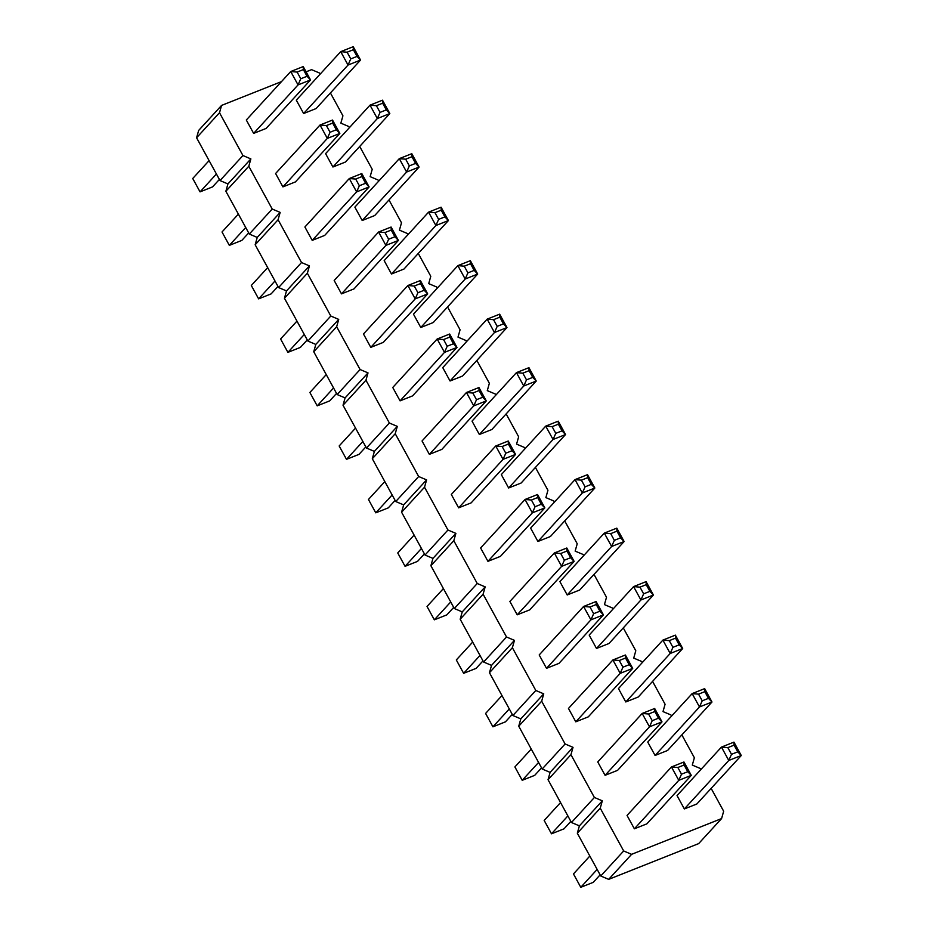 <?xml version="1.0" encoding="UTF-8"?>
<svg xmlns="http://www.w3.org/2000/svg" width="934" height="934" viewBox="0 0 934 934"><rect width="100%" height="100%" fill="white"/><g stroke="black" fill="none" stroke-linecap="round" stroke-linejoin="round"><path stroke-width="1.4" d="M219.513 112.745L196.584 137.777L198.662 130.433L221.58 105.414L219.513 112.745L242.945 155.546L250.872 158.908L248.794 166.24L272.226 209.041L280.153 212.403L278.087 219.735L301.519 262.536L309.446 265.898L307.368 273.23L330.799 316.031L338.727 319.393L336.66 326.725L360.092 369.525L368.019 372.888L365.953 380.22L389.373 423.02L397.3 426.383L395.234 433.715L418.666 476.515L426.593 479.878L424.526 487.209L447.946 530.01L455.885 533.372L453.807 540.704L477.239 583.505L485.166 586.867L483.1 594.199L506.532 636.988L514.459 640.362L512.381 647.694L535.812 690.483L543.74 693.845L541.673 701.189L565.105 743.978L573.032 747.34L570.954 754.684L594.386 797.473L602.313 800.835L600.247 808.179L623.679 850.967L631.606 854.33L721.585 818.581L723.663 811.237L711.148 788.378M320.117 74.16L319.498 73.015L311.571 69.653L306.107 71.825M281.496 81.608L221.58 105.414M196.584 137.777L220.015 180.566L242.945 155.546M220.015 180.566L227.943 183.928L225.876 191.272L249.308 234.06L257.235 237.423L255.157 244.766L278.589 287.555L286.516 290.918L284.45 298.261L307.881 341.05L315.809 344.413L313.742 351.744L337.162 394.545L345.09 397.907L343.023 405.239L366.455 448.04L374.382 451.402L372.316 458.734L395.736 501.535L403.663 504.897L401.597 512.229L425.028 555.029L432.956 558.392L430.889 565.724L454.321 608.524L462.248 611.887L460.17 619.219L483.602 662.019L491.529 665.382L489.463 672.714L512.894 715.514L520.822 718.876L518.744 726.208L542.175 769.009L550.103 772.371L548.036 779.703L571.468 822.504L579.395 825.866L577.317 833.198L600.749 875.987L608.676 879.361L698.667 843.6L721.585 818.581M700.85 769.581L700.231 768.449L692.304 765.086L694.371 757.743L681.855 734.895M671.558 716.086L670.939 714.954L663.012 711.591L665.078 704.248L652.574 681.4M642.277 662.591L641.658 661.459L633.731 658.096L635.797 650.753L623.282 627.905M612.984 609.096L612.365 607.964L604.438 604.602L606.505 597.258L594.001 574.41M583.703 555.602L583.085 554.469L575.146 551.107L577.224 543.775L564.708 520.915M554.411 502.107L553.792 500.974L545.865 497.612L547.931 490.28L535.416 467.42M525.13 448.612L524.499 447.479L516.572 444.117L518.65 436.785L506.135 413.925M495.837 395.117L495.218 393.985L487.291 390.622L489.358 383.29L476.842 360.431M466.556 341.622L465.926 340.49L457.999 337.127L460.077 329.795L447.561 306.936M437.264 288.127L436.645 286.995L428.718 283.632L430.784 276.301L418.269 253.441M407.983 234.632L407.352 233.5L399.425 230.138L401.503 222.806L388.988 199.946M378.69 181.149L378.072 180.005L370.144 176.643L372.211 169.311L359.695 146.451M349.398 127.654L348.779 126.51L340.852 123.148L342.93 115.816L330.414 92.956M458.641 507.839L503.064 459.365L515.556 454.403L471.145 502.877L458.641 507.839L451.32 494.471L495.744 445.985L508.236 441.023L508.376 444.047L512.03 450.737L515.556 454.403L508.236 441.023M487.933 561.334L532.345 512.859L544.849 507.898L500.426 556.372L487.933 561.334L480.613 547.966L525.025 499.48L537.529 494.518L537.657 497.542L541.323 504.232L544.849 507.898L537.529 494.518M546.507 668.324L590.918 619.849L603.422 614.876L558.999 663.362L546.507 668.324L539.187 654.956L583.598 606.47L596.102 601.508L596.231 604.531L599.897 611.21L603.422 614.876L596.102 601.508M517.214 614.829L561.638 566.354L574.13 561.381L529.718 609.867L517.214 614.829L509.894 601.461L554.317 552.975L566.81 548.013L566.95 551.037L570.616 557.715L574.13 561.381L566.81 548.013M634.373 828.808L678.784 780.334L691.277 775.36L646.865 823.846L634.373 828.808L627.041 815.44L671.464 766.954L683.957 761.992L684.097 765.004L687.763 771.694L691.277 775.36L683.957 761.992M605.08 775.313L649.492 726.839L661.996 721.865L617.584 770.352L605.08 775.313L597.76 761.946L642.172 713.459L654.676 708.497L654.816 711.521L658.47 718.199L661.996 721.865L654.676 708.497M575.799 721.819L620.211 673.344L632.703 668.37L588.292 716.857L575.799 721.819L568.467 708.451L612.891 659.964L625.383 655.003L625.523 658.026L629.189 664.704L632.703 668.37L625.383 655.003M508.633 487.98L553.056 439.494L555.777 433.353L562.023 430.866L565.549 434.532L521.137 483.018L508.633 487.98L501.313 474.612L545.725 426.126L558.228 421.164L558.369 424.176L552.122 426.663L545.725 426.126L553.056 439.494L565.549 434.532L558.228 421.164M537.926 541.475L582.337 492.989L594.841 488.027L550.418 536.513L537.926 541.475L530.605 528.095L575.017 479.621L587.509 474.659L587.649 477.671L591.315 484.361L594.841 488.027L587.509 474.659M567.207 594.97L611.63 546.483L614.35 540.342L620.596 537.856L624.122 541.522L579.71 590.008L567.207 594.97L559.886 581.59L604.298 533.116L616.802 528.142L616.942 531.166L610.696 533.653L604.298 533.116L611.63 546.483L624.122 541.522L616.802 528.142M655.073 755.454L699.484 706.968L702.216 700.815L708.462 698.34L711.988 702.006L667.565 750.481L655.073 755.454L647.752 742.075L692.164 693.6L704.668 688.627L704.796 691.65L698.55 694.137L692.164 693.6L699.484 706.968L711.988 702.006L704.668 688.627M625.78 701.959L670.203 653.473L682.696 648.511L638.284 696.986L625.78 701.959L618.46 688.58L662.883 640.105L675.375 635.132L675.515 638.155L679.17 644.845L682.696 648.511L675.375 635.132M596.499 648.465L640.911 599.978L653.415 595.016L608.991 643.491L596.499 648.465L589.179 635.085L633.591 586.61L646.094 581.637L646.223 584.661L649.889 591.35L653.415 595.016L646.094 581.637M684.353 808.949L728.777 760.463L741.269 755.501L696.857 803.976L684.353 808.949L677.033 795.57L721.457 747.095L733.949 742.121L734.089 745.145L737.755 751.835L741.269 755.501L733.949 742.121M303.62 113.516L348.043 65.041L350.764 58.889L357.022 56.414L360.536 60.068L316.124 108.554L303.62 113.516L296.3 100.148L340.723 51.662L353.215 46.7L353.356 49.724L347.109 52.199L340.723 51.662L348.043 65.041L360.536 60.068L353.215 46.7M332.913 167.011L377.324 118.536L389.828 113.563L345.405 162.049L332.913 167.011L325.592 153.643L370.004 105.157L382.508 100.195L382.648 103.219L386.302 109.897L389.828 113.563L382.508 100.195M282.92 186.882L327.332 138.395L339.836 133.434L295.424 181.908L282.92 186.882L275.6 173.502L320.012 125.028L332.516 120.054L332.656 123.078L336.31 129.768L339.836 133.434L332.516 120.054M253.639 133.387L298.051 84.901L310.543 79.939L266.132 128.425L253.639 133.387L246.307 120.007L290.731 71.533L303.223 66.571L303.363 69.583L307.029 76.273L310.543 79.939L303.223 66.571M341.494 293.871L385.905 245.385L398.409 240.423L353.998 288.898L341.494 293.871L334.174 280.492L378.585 232.017L391.089 227.044L391.229 230.068L394.884 236.757L398.409 240.423L391.089 227.044M312.213 240.377L356.625 191.89L369.117 186.928L324.705 235.403L312.213 240.377L304.893 226.997L349.304 178.522L361.797 173.549L361.937 176.573L365.603 183.262L369.117 186.928L361.797 173.549M362.205 220.506L406.617 172.031L419.109 167.058L374.697 215.544L362.205 220.506L354.873 207.138L399.297 158.652L411.789 153.69L411.929 156.714L415.595 163.392L419.109 167.058L411.789 153.69M391.486 274.001L435.898 225.526L448.402 220.552L403.99 269.039L391.486 274.001L384.166 260.633L428.578 212.146L441.082 207.185L441.222 210.208L444.876 216.886L448.402 220.552L441.082 207.185M479.352 434.485L523.764 385.999L536.256 381.037L491.844 429.523L479.352 434.485L472.032 421.117L516.444 372.631L528.936 367.669L529.076 370.681L532.742 377.371L536.256 381.037L528.936 367.669M429.36 454.356L473.772 405.87L486.275 400.908L441.852 449.382L429.36 454.356L422.04 440.976L466.451 392.502L478.944 387.528L479.084 390.552L482.75 397.242L486.275 400.908L478.944 387.528M450.06 380.99L494.471 332.516L497.203 326.363L503.449 323.876L506.975 327.542L462.563 376.028L450.06 380.99L442.739 367.622L487.151 319.136L499.655 314.174L499.795 317.186L493.537 319.673L487.151 319.136L494.471 332.516L506.975 327.542L499.655 314.174M400.067 400.861L444.491 352.375L456.983 347.413L412.571 395.888L400.067 400.861L392.747 387.482L437.159 339.007L449.663 334.033L449.803 337.057L453.457 343.747L456.983 347.413L449.663 334.033M420.779 327.495L465.19 279.021L477.683 274.047L433.271 322.534L420.779 327.495L413.458 314.128L457.87 265.641L470.362 260.679L470.502 263.703L474.168 270.381L477.683 274.047L470.362 260.679M370.786 347.366L415.198 298.88L417.93 292.727L424.176 290.252L427.702 293.918L383.279 342.393L370.786 347.366L363.466 333.987L407.878 285.512L420.37 280.539L420.51 283.562L414.264 286.049L407.878 285.512L415.198 298.88L427.702 293.918L420.37 280.539M227.943 183.928L250.872 158.908M225.876 191.272L248.794 166.24M249.308 234.06L272.226 209.041M257.235 237.423L280.153 212.403M255.157 244.766L278.087 219.735M278.589 287.555L301.519 262.536M286.516 290.918L309.446 265.898M284.45 298.261L307.368 273.23M307.881 341.05L330.799 316.031M315.809 344.413L338.727 319.393M313.742 351.744L336.66 326.725M337.162 394.545L360.092 369.525M345.09 397.907L368.019 372.888M343.023 405.239L365.953 380.22M366.455 448.04L389.373 423.02M374.382 451.402L397.3 426.383M372.316 458.734L395.234 433.715M395.736 501.535L418.666 476.515M403.663 504.897L426.593 479.878M401.597 512.229L424.526 487.209M425.028 555.029L447.946 530.01M432.956 558.392L455.885 533.372M430.889 565.724L453.807 540.704M454.321 608.524L477.239 583.505M462.248 611.887L485.166 586.867M460.17 619.219L483.1 594.199M483.602 662.019L506.532 636.988M491.529 665.382L514.459 640.362M489.463 672.714L512.381 647.694M512.894 715.514L535.812 690.483M520.822 718.876L543.74 693.845M518.744 726.208L541.673 701.189M542.175 769.009L565.105 743.978M550.103 772.371L573.032 747.34M548.036 779.703L570.954 754.684M571.468 822.504L594.386 797.473M579.395 825.866L602.313 800.835M577.317 833.198L600.247 808.179M600.749 875.987L623.679 850.967M608.676 879.361L631.606 854.33M421.432 548.468L405.064 566.331L417.556 561.369L424.41 553.897M405.064 566.331L397.744 552.963L414.112 535.089M450.725 601.951L434.345 619.826L446.849 614.864L453.691 607.392M434.345 619.826L427.025 606.458L443.405 588.583M509.299 708.941L492.918 726.815L505.422 721.854L512.264 714.37M492.918 726.815L485.598 713.448L501.978 695.573M480.006 655.446L463.638 673.321L476.13 668.359L482.983 660.887M463.638 673.321L456.317 659.953L472.686 642.078M597.153 869.426L580.785 887.3L593.277 882.338L600.13 874.854M580.785 887.3L573.464 873.932L589.833 856.058M567.872 815.931L551.492 833.805L563.996 828.843L570.837 821.36M551.492 833.805L544.172 820.437L560.552 802.563M538.579 762.436L522.211 780.31L534.703 775.348L541.557 767.865M522.211 780.31L514.891 766.942L531.259 749.068M245.712 227.499L229.332 245.373L241.836 240.4L248.689 232.928M229.332 245.373L222.012 231.994L238.392 214.12M216.419 174.004L200.051 191.879L212.543 186.905L219.397 179.433M200.051 191.879L192.731 178.499L209.099 160.625M304.286 334.489L287.905 352.363L300.409 347.39L307.263 339.918M287.905 352.363L280.585 338.984L296.965 321.109M274.993 280.994L258.625 298.868L271.117 293.895L277.97 286.423M258.625 298.868L251.304 285.489L267.673 267.614M392.152 494.973L375.772 512.836L388.275 507.874L395.117 500.402M375.772 512.836L368.451 499.468L384.82 481.594M362.859 441.478L346.491 459.341L358.983 454.379L365.836 446.907M346.491 459.341L339.159 445.973L355.539 428.099M333.566 387.984L317.198 405.858L309.878 392.478L326.246 374.604M317.198 405.858L329.702 400.884L336.544 393.412M502.13 446.534L505.784 453.212L503.064 459.365L495.744 445.985L502.13 446.534L508.376 444.047M531.411 500.017L535.077 506.707L532.345 512.859L525.025 499.48L531.411 500.017L537.657 497.542M589.984 607.007L593.65 613.696L590.918 619.849L583.598 606.47L589.984 607.007L596.231 604.531M560.704 553.512L564.358 560.202L561.638 566.354L554.317 552.975L560.704 553.512L566.95 551.037M677.851 767.491L681.505 774.181L678.784 780.334L671.464 766.954L677.851 767.491L684.097 765.004M648.558 713.996L652.224 720.686L649.492 726.839L642.172 713.459L648.558 713.996L654.816 711.521M619.277 660.501L622.931 667.191L620.211 673.344L612.891 659.964L619.277 660.501L625.523 658.026M591.315 484.361L585.069 486.847L582.337 492.989L575.017 479.621L581.403 480.158L587.649 477.671M679.17 644.845L672.924 647.332L670.203 653.473L662.883 640.105L669.269 640.642L675.515 638.155M639.977 587.147L643.643 593.837L640.911 599.978L633.591 586.61L639.977 587.147L646.223 584.661M727.843 747.632L731.497 754.31L728.777 760.463L721.457 747.095L727.843 747.632L734.089 745.145M386.302 109.897L380.056 112.384L377.324 118.536L370.004 105.157L376.39 105.694L382.648 103.219M336.31 129.768L330.064 132.254L327.332 138.395L320.012 125.028L326.398 125.565L332.656 123.078M297.117 72.07L300.771 78.76L298.051 84.901L290.731 71.533L297.117 72.07L303.363 69.583M384.971 232.554L388.637 239.244L385.905 245.385L378.585 232.017L384.971 232.554L391.229 230.068M355.691 179.059L359.356 185.749L356.625 191.89L349.304 178.522L355.691 179.059L361.937 176.573M405.683 159.189L409.337 165.878L406.617 172.031L399.297 158.652L405.683 159.189L411.929 156.714M434.964 212.683L438.63 219.373L435.898 225.526L428.578 212.146L434.964 212.683L441.222 210.208M532.742 377.371L526.496 379.858L523.764 385.999L516.444 372.631L522.83 373.168L529.076 370.681M472.837 393.039L476.503 399.717L473.772 405.87L466.451 392.502L472.837 393.039L479.084 390.552M443.557 339.544L447.211 346.222L444.491 352.375L437.159 339.007L443.557 339.544L449.803 337.057M464.256 266.178L467.911 272.868L465.19 279.021L457.87 265.641L464.256 266.178L470.502 263.703M505.784 453.212L512.03 450.737M535.077 506.707L541.323 504.232M593.65 613.696L599.897 611.21M564.358 560.202L570.616 557.715M681.505 774.181L687.763 771.694M652.224 720.686L658.47 718.199M622.931 667.191L629.189 664.704M555.777 433.353L552.122 426.663M562.023 430.866L558.369 424.176M585.069 486.847L581.403 480.158M614.35 540.342L610.696 533.653M620.596 537.856L616.942 531.166M702.216 700.815L698.55 694.137M708.462 698.34L704.796 691.65M672.924 647.332L669.269 640.642M643.643 593.837L649.889 591.35M731.497 754.31L737.755 751.835M350.764 58.889L347.109 52.199M357.022 56.414L353.356 49.724M380.056 112.384L376.39 105.694M330.064 132.254L326.398 125.565M300.771 78.76L307.029 76.273M388.637 239.244L394.884 236.757M359.356 185.749L365.603 183.262M409.337 165.878L415.595 163.392M438.63 219.373L444.876 216.886M526.496 379.858L522.83 373.168M476.503 399.717L482.75 397.242M497.203 326.363L493.537 319.673M503.449 323.876L499.795 317.186M447.211 346.222L453.457 343.747M467.911 272.868L474.168 270.381M417.93 292.727L414.264 286.049M424.176 290.252L420.51 283.562"/></g></svg>
